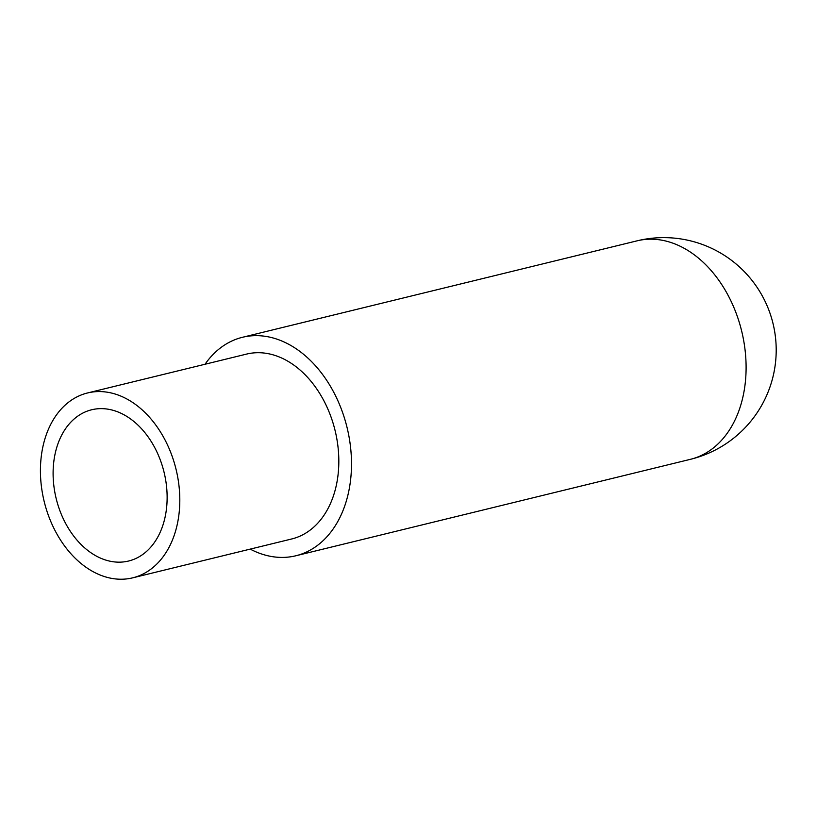 <?xml version="1.0" encoding="UTF-8"?>
<svg xmlns="http://www.w3.org/2000/svg" width="817" height="817" viewBox="0 0 817 817"><rect width="100%" height="100%" fill="white"/><g stroke="black" fill="none" stroke-linecap="round" stroke-linejoin="round"><path stroke-width="1.23" d="M45.864 435.941A95.15 67.872 -103.7 0 0 59.202 537.923A95.15 67.872 -103.7 0 0 132.711 577.833A95.15 67.872 -103.7 0 0 174.368 534.859A95.15 67.872 -103.7 0 0 161.031 432.877A95.15 67.872 -103.7 0 0 87.521 392.967A95.15 67.872 -103.7 0 0 45.864 435.941M132.711 577.833L291.73 538.965A95.15 67.872 -103.7 0 0 333.387 495.99A95.15 67.872 -103.7 0 0 320.05 394.008A95.15 67.872 -103.7 0 0 246.55 354.098L87.521 392.967M162.685 525.862A77.85 55.525 76.3 0 1 128.606 561.024A77.85 55.525 76.3 0 1 68.465 528.374A77.85 55.525 76.3 0 1 57.547 444.938A77.85 55.525 76.3 0 1 91.637 409.777A77.85 55.525 76.3 0 1 151.778 442.426A77.85 55.525 76.3 0 1 162.685 525.862M250.206 549.116A112.45 80.209 -103.7 0 0 295.836 555.774A112.45 80.209 -103.7 0 0 345.07 504.977A112.45 80.209 -103.7 0 0 329.312 384.46A112.45 80.209 -103.7 0 0 242.435 337.298A112.45 80.209 -103.7 0 0 205.026 364.249M739.681 408.531A112.45 80.209 76.3 0 1 690.447 459.317A112.45 112.45 0 0 0 746.636 274.083A112.45 112.45 0 0 0 637.046 240.841A112.45 80.209 76.3 0 1 723.913 288.013A112.45 80.209 76.3 0 1 739.681 408.531M295.836 555.774L690.447 459.317M242.435 337.298L637.046 240.841"/></g></svg>
